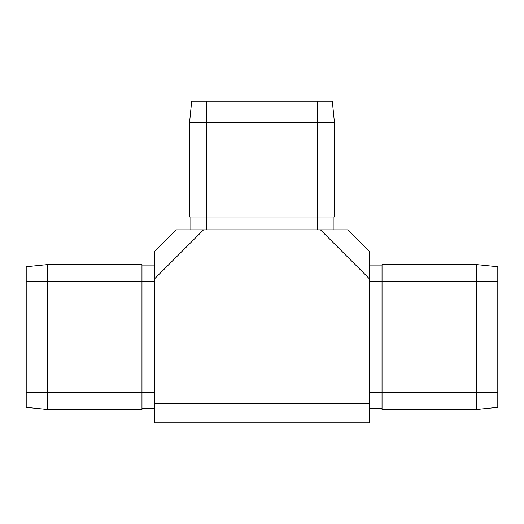 <?xml version="1.0" encoding="UTF-8"?>
<svg xmlns="http://www.w3.org/2000/svg" width="524" height="524" viewBox="0 0 524 524"><rect width="100%" height="100%" fill="white"/><g stroke="black" fill="none" stroke-linecap="round" stroke-linejoin="round"><path stroke-width="0.79" d="M47.638 409.48L26.2 407.338L26.2 392.332L141.958 392.332L141.958 409.48L47.638 409.48L47.638 264.574L141.958 264.574L141.958 281.722L26.2 281.722L26.2 266.716L47.638 264.574M154.816 392.332L141.958 392.332L141.958 281.722L154.816 281.722M154.816 422.77L154.816 403.48L369.184 403.48L369.184 422.77L154.816 422.77M154.816 278.565L154.816 251.284L176.254 229.846L203.541 229.846L154.816 278.565L154.816 403.48M189.544 122.662L191.686 101.23L206.692 101.23L206.692 216.982L189.544 216.982L189.544 122.662L334.456 122.662L334.456 216.982L317.308 216.982L317.308 101.23L332.314 101.23L334.456 122.662M206.692 229.846L206.692 216.982L317.308 216.982L317.308 229.846M320.459 229.846L347.746 229.846L369.184 251.284L369.184 278.565L320.459 229.846L203.541 229.846M476.362 264.574L497.8 266.716L497.8 407.338L476.362 409.48L382.042 409.48L382.042 264.574L476.362 264.574L476.362 281.722L369.184 281.722M369.184 278.565L369.184 403.48M476.362 409.48L476.362 281.722L497.8 281.722M382.042 265.858L369.184 265.858M382.042 408.196L369.184 408.196M206.692 101.23L317.308 101.23M333.166 216.982L333.166 229.846M190.834 216.982L190.834 229.846M26.2 392.332L26.2 281.722M141.958 265.858L154.816 265.858M141.958 408.196L154.816 408.196M369.184 392.332L497.8 392.332"/></g></svg>
